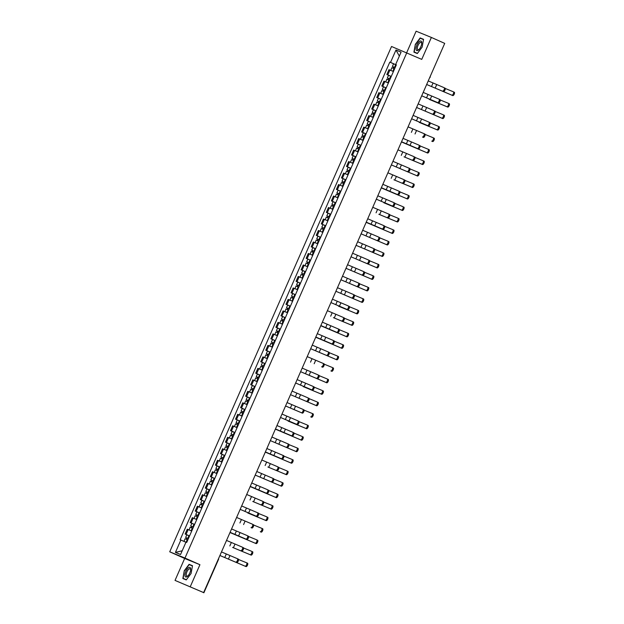 <?xml version="1.0" encoding="UTF-8"?>
<svg xmlns="http://www.w3.org/2000/svg" width="624" height="624" viewBox="0 0 624 624"><rect width="100%" height="100%" fill="white"/><g stroke="black" fill="none" stroke-linecap="round" stroke-linejoin="round"><path stroke-width="0.94" d="M175.032 580.406L203.635 592.582L444.717 43.376L431.379 37.44L421.746 59.381L391.537 46.488L169.72 551.811L184.665 558.464L175.032 580.406L203.034 592.34M431.379 37.44L416.122 31.2L406.684 52.689M190.297 586.646L199.93 564.704L184.977 558.051L406.801 52.728M203.635 592.582L203.011 592.402M444.678 43.462L430.037 76.822M391.654 70.793L388.978 69.67L386.849 74.529L391.271 76.417M389.399 75.66L386.849 74.529M386.615 82.274L383.939 81.151L381.802 86.018L386.233 87.906M384.353 87.149L381.802 86.018M381.568 93.764L378.893 92.641L376.763 97.5L381.186 99.388M379.314 98.639L376.763 97.5M376.529 105.253L373.854 104.13L371.717 108.989L376.147 110.877M374.267 110.128L371.717 108.989M371.483 116.743L368.807 115.619L366.678 120.479L371.101 122.366M369.229 121.618L366.678 120.479M368.191 128.996L363.769 127.109L361.631 131.968L366.062 133.856M364.182 133.099L361.631 131.968M361.397 139.714L358.722 138.59L356.593 143.458L361.015 145.345M359.143 144.589L356.593 143.458M356.351 151.203L353.683 150.08L351.546 154.939L355.969 156.827M354.097 156.078L351.546 154.939M351.312 162.692L348.637 161.569L346.507 166.429L350.93 168.316M349.058 167.567L346.507 166.429M346.265 174.182L343.598 173.059L341.461 177.918L345.883 179.806M344.011 179.057L341.461 177.918M341.227 185.671L338.551 184.548L336.414 189.407L340.844 191.295M338.972 190.538L336.414 189.407M336.18 197.153L333.505 196.03L331.375 200.889L335.798 202.784M333.926 202.028L331.375 200.889M331.141 208.642L328.466 207.519L326.329 212.378L330.759 214.266M328.887 213.517L326.329 212.378M326.095 220.132L323.419 219.008L321.29 223.868L325.712 225.755M323.84 225.007L321.29 223.868M322.803 232.385L318.38 230.498L316.243 235.357L320.674 237.245M318.802 236.496L316.243 235.357M316.009 243.11L313.334 241.987L311.204 246.847L315.627 248.734M313.755 247.978L311.204 246.847M312.718 255.356L308.295 253.469L306.158 258.328L310.588 260.224M308.716 259.467L306.158 258.328M305.924 266.081L303.248 264.958L301.119 269.818L305.542 271.705M303.67 270.956L301.119 269.818M300.885 277.571L298.21 276.448L296.072 281.307L300.503 283.195M298.631 282.446L296.072 281.307M295.838 289.06L293.163 287.937L291.034 292.796L295.456 294.684M293.584 293.935L291.034 292.796M290.8 300.55L288.124 299.426L285.987 304.286L290.417 306.173M288.545 305.417L285.987 304.286M285.753 312.031L283.078 310.908L280.948 315.767L285.371 317.663M283.499 316.906L280.948 315.767M280.714 323.521L278.039 322.397L275.902 327.257L280.332 329.144M278.46 328.396L275.902 327.257M277.423 335.774L272.992 333.887L270.863 338.746L275.285 340.634M273.413 339.885L270.863 338.746M270.629 346.499L267.953 345.376L265.816 350.236L270.247 352.123M268.375 351.374L265.816 350.236M265.582 357.989L262.907 356.866L260.777 361.725L265.2 363.613M263.328 362.856L260.777 361.725M262.291 370.235L257.868 368.347L255.731 373.207L260.161 375.102M258.289 374.345L255.731 373.207M255.497 380.96L252.821 379.837L250.692 384.696L255.115 386.584M253.243 385.835L250.692 384.696M250.458 392.449L247.783 391.326L245.645 396.185L250.076 398.073M248.204 397.324L245.645 396.185M245.411 403.939L242.736 402.815L240.607 407.675L245.029 409.562M243.157 408.814L240.607 407.675M242.12 416.192L237.697 414.305L235.56 419.164L239.99 421.052M238.111 420.295L235.56 419.164M235.326 426.91L232.651 425.786L230.521 430.646L234.944 432.533M233.072 431.785L230.521 430.646M230.287 438.399L227.612 437.276L225.475 442.135L229.905 444.023M228.025 443.274L225.475 442.135M225.241 449.888L222.565 448.765L220.436 453.625L224.858 455.512M222.986 454.763L220.436 453.625M220.202 461.378L217.526 460.255L215.389 465.114L219.82 467.002M217.94 466.253L215.389 465.114M215.155 472.859L212.48 471.744L210.35 476.603L214.773 478.491M212.901 477.734L210.35 476.603M210.116 484.349L207.441 483.226L205.304 488.085L209.734 489.973M207.854 489.224L205.304 488.085M205.07 495.838L202.394 494.715L200.265 499.574L204.688 501.462M202.816 500.713L200.265 499.574M200.031 507.328L197.356 506.204L195.218 511.064L199.649 512.951M197.769 512.203L195.218 511.064M196.739 519.581L192.309 517.694L190.18 522.553L194.602 524.441M192.73 523.684L190.18 522.553M189.946 530.299L187.27 529.183L185.133 534.043L189.563 535.93M187.684 535.174L185.133 534.043M395.741 64.545L396.318 64.927M395.694 64.646L390.53 62.408L395.959 50.037L401.084 52.135L395.655 64.506L396.357 64.834M182.192 550.774L175.43 552.404L180.562 554.502L185.991 542.131L186.709 542.428L396.373 64.795L395.655 64.506M175.43 552.404L180.866 540.033L184.969 541.819M390.53 62.408L389.813 62.111L180.149 539.744L180.866 540.033M169.72 551.811L184.977 558.051M417.316 53.539L422.136 47.128L423.556 39.32L420.155 37.931L415.334 44.343L413.915 52.143L417.316 53.539M184.665 558.464L199.93 564.704M186.256 579.914L191.077 573.503L192.496 565.703L189.095 564.307L184.275 570.718L182.855 578.526L186.256 579.914M394.438 64.178L389.813 62.111M395.959 50.037L399.352 56.074M423.54 39.421L422.877 39.312M417.464 53.336L414.203 52.003L415.334 44.343M422.971 39.187L420.155 37.931M192.473 565.796L191.818 565.687M186.404 579.719L183.136 578.386L184.275 570.718M191.911 565.562L189.095 564.307M445.029 88.085L445.021 88.078A1.849 0.757 114 0 1 445.029 88.085A1.849 0.757 114 0 1 444.974 90.067A1.849 0.757 114 0 1 443.531 91.463L442.666 91.081A1.849 0.757 -66 0 0 444.101 89.684A1.849 0.757 -66 0 0 444.155 87.695A1.849 0.757 -66 0 0 444.148 87.688L428.236 80.917M442.666 91.081L443.531 91.463M454.28 92.196L454.272 92.196A1.849 0.757 114 0 1 454.28 92.196A1.849 0.757 114 0 1 454.225 94.185A1.849 0.757 114 0 1 452.782 95.581L451.909 95.191A1.849 0.757 -66 0 0 453.352 93.795A1.849 0.757 -66 0 0 453.406 91.814A1.849 0.757 -66 0 0 453.398 91.806L445.279 88.483M395.125 67.649L392.41 66.464L393.572 63.812L396.287 64.982M395.125 67.634L392.41 66.464M393.346 68.344L393.892 67.103M451.909 95.191L426.668 84.49M394.579 68.89L391.856 67.72L390.772 70.411M393.416 71.542L390.694 70.372M426.66 84.505L452.782 95.581M392.956 68.18L393.487 66.963M439.124 99.185L439.975 99.567A1.849 0.757 114 0 1 439.99 99.567A1.849 0.757 114 0 1 439.936 101.556A1.849 0.757 114 0 1 438.493 102.952L437.619 102.562A1.849 0.757 -66 0 0 439.062 101.166A1.849 0.757 -66 0 0 439.117 99.185A1.849 0.757 -66 0 0 439.109 99.177L423.197 92.407M421.699 95.807L438.493 102.952M437.619 102.562L421.707 95.792M434.944 111.056L434.936 111.056A1.849 0.757 114 0 1 434.944 111.056A1.849 0.757 114 0 1 434.889 113.045A1.849 0.757 114 0 1 433.446 114.442L432.58 114.052A1.849 0.757 -66 0 0 434.015 112.655A1.849 0.757 -66 0 0 434.07 110.666A1.849 0.757 -66 0 0 434.062 110.666L418.15 103.896M432.58 114.052L433.446 114.442M419.702 41.246A5.226 2.145 -66 0 0 416.107 47.486A5.226 2.145 -66 0 0 418.041 50.341A5.226 2.145 -66 0 0 419.063 49.475A5.226 2.145 -66 0 0 421.73 43.469A5.226 2.145 -66 0 0 419.702 41.246M421.668 43.93A3.955 1.622 -66 0 0 421.091 42.448A3.955 1.622 -66 0 0 420.108 42.619A3.955 1.622 -66 0 0 417.628 46.387A3.955 1.622 -66 0 0 417.869 49.678A3.955 1.622 -66 0 0 418.852 49.514A3.955 1.622 -66 0 0 419.359 49.117M415.576 44.444L420.248 38.236L423.509 39.569M417.409 53.414L414.203 52.003M188.635 567.622A5.226 2.145 -66 0 0 185.039 573.862A5.226 2.145 -66 0 0 186.982 576.724A5.226 2.145 -66 0 0 187.996 575.851A5.226 2.145 -66 0 0 190.663 569.852A5.226 2.145 -66 0 0 188.635 567.622M190.609 570.313A3.955 1.622 -66 0 0 190.031 568.831A3.955 1.622 -66 0 0 189.049 568.994A3.955 1.622 -66 0 0 186.56 572.762A3.955 1.622 -66 0 0 186.81 576.061A3.955 1.622 -66 0 0 187.793 575.89A3.955 1.622 -66 0 0 188.3 575.5M184.517 570.827L189.181 564.611L192.449 565.945M186.35 579.79L183.136 578.386M449.233 103.685L449.225 103.685A1.849 0.757 114 0 1 449.233 103.685A1.849 0.757 114 0 1 449.179 105.674A1.849 0.757 114 0 1 447.743 107.071L446.87 106.681A1.849 0.757 -66 0 0 448.313 105.284A1.849 0.757 -66 0 0 448.367 103.295A1.849 0.757 -66 0 0 448.36 103.295L440.24 99.973M387.364 77.953L390.086 79.123L387.364 77.953L388.534 75.301L391.248 76.471M388.307 79.833L388.846 78.593M446.87 106.681L429.25 99.388L447.743 107.071M389.532 80.371L386.818 79.209L385.726 81.9M388.37 83.023L385.655 81.853M387.91 79.661L388.448 78.452M444.194 115.175L444.187 115.167A1.849 0.757 114 0 1 444.194 115.175A1.849 0.757 114 0 1 444.14 117.164A1.849 0.757 114 0 1 442.697 118.56L441.823 118.17A1.849 0.757 -66 0 0 443.266 116.774A1.849 0.757 -66 0 0 443.321 114.785A1.849 0.757 -66 0 0 443.313 114.785L435.193 111.462M385.039 90.62L382.325 89.443L383.487 86.791L386.201 87.961M385.039 90.613L382.325 89.443M383.261 91.322L383.807 90.082M441.823 118.17L416.582 107.468M384.493 91.861L381.771 90.691L380.687 93.382M383.323 94.513L380.609 93.343M416.575 107.476L442.697 118.56M382.871 91.151L383.401 89.942M429.905 122.546L429.889 122.538A1.849 0.757 114 0 1 429.905 122.546A1.849 0.757 114 0 1 429.842 124.535A1.849 0.757 114 0 1 428.407 125.931L427.534 125.541A1.849 0.757 -66 0 0 428.977 124.145A1.849 0.757 -66 0 0 429.031 122.156A1.849 0.757 -66 0 0 429.023 122.156L413.104 115.378M411.614 118.778L428.407 125.931M427.534 125.541L411.622 118.771M423.992 133.645L424.85 134.027A1.849 0.757 114 0 1 424.858 134.035A1.849 0.757 114 0 1 424.804 136.024A1.849 0.757 114 0 1 423.361 137.413L422.495 137.03A1.849 0.757 -66 0 0 423.93 135.634A1.849 0.757 -66 0 0 423.985 133.645A1.849 0.757 -66 0 0 423.977 133.637L408.065 126.867M422.495 137.03L423.361 137.413M419.819 145.517L419.804 145.517A1.849 0.757 114 0 1 419.819 145.517A1.849 0.757 114 0 1 419.757 147.506A1.849 0.757 114 0 1 418.322 148.902L417.448 148.52A1.849 0.757 -66 0 0 418.891 147.124A1.849 0.757 -66 0 0 418.946 145.135A1.849 0.757 -66 0 0 418.938 145.127L403.018 138.356M401.528 141.757L418.322 148.902M417.448 148.52L401.536 141.742M439.148 126.664L439.14 126.656A1.849 0.757 114 0 1 439.148 126.664A1.849 0.757 114 0 1 439.093 128.653A1.849 0.757 114 0 1 437.658 130.049L436.784 129.659A1.849 0.757 -66 0 0 438.227 128.263A1.849 0.757 -66 0 0 438.282 126.274A1.849 0.757 -66 0 0 438.274 126.274L430.154 122.951M379.993 102.11L377.278 100.932L378.448 98.28L381.163 99.45M380 102.102L377.278 100.932M378.222 102.812L378.76 101.572M436.784 129.659L419.164 122.359L437.658 130.049M379.447 103.35L376.732 102.18L375.64 104.871M378.284 106.002L375.57 104.832M377.824 102.64L378.362 101.423M434.109 138.154L434.101 138.146A1.849 0.757 114 0 1 434.109 138.154A1.849 0.757 114 0 1 434.054 140.135A1.849 0.757 114 0 1 432.611 141.531L431.738 141.149A1.849 0.757 -66 0 0 433.181 139.753A1.849 0.757 -66 0 0 433.235 137.764A1.849 0.757 -66 0 0 433.228 137.756L425.108 134.441M374.946 113.599L372.239 112.421L373.402 109.769L376.116 110.939M374.954 113.584L372.239 112.421M373.175 114.301L373.721 113.061M431.738 141.149L432.611 141.531M374.408 114.839L371.686 113.669L370.594 116.36M373.238 117.491L370.523 116.321M372.785 114.13L373.316 112.913M428.204 149.253L429.055 149.635A1.849 0.757 114 0 1 429.062 149.635A1.849 0.757 114 0 1 429.008 151.624A1.849 0.757 114 0 1 427.573 153.02L426.699 152.63A1.849 0.757 -66 0 0 428.142 151.234A1.849 0.757 -66 0 0 428.197 149.253A1.849 0.757 -66 0 0 428.189 149.245L420.069 145.922M367.193 123.903L369.915 125.073L367.193 123.903L368.355 121.251L371.077 122.421M368.137 125.783L368.675 124.543M426.699 152.63L401.45 141.929M366.444 128.232L365.555 127.85M369.361 126.329L366.647 125.159L365.485 127.811M401.45 141.944L427.573 153.02M367.739 125.619L368.277 124.402M414.773 157.006L414.765 157.006A1.849 0.757 114 0 1 414.773 157.006A1.849 0.757 114 0 1 414.718 158.995A1.849 0.757 114 0 1 413.275 160.391L412.409 160.001A1.849 0.757 -66 0 0 413.845 158.605A1.849 0.757 -66 0 0 413.899 156.624A1.849 0.757 -66 0 0 413.891 156.616L397.979 149.846M412.409 160.001L413.275 160.391M423.158 160.742L424.016 161.125A1.849 0.757 114 0 1 424.024 161.125A1.849 0.757 114 0 1 423.969 163.114A1.849 0.757 114 0 1 422.526 164.51L421.652 164.12A1.849 0.757 -66 0 0 423.095 162.724A1.849 0.757 -66 0 0 423.15 160.735A1.849 0.757 -66 0 0 423.142 160.735L415.022 157.412M364.861 136.57L362.154 135.392L363.316 132.74L366.031 133.91M364.868 136.562L362.154 135.392M363.09 137.272L363.636 136.032M421.652 164.12L404.04 156.827L422.526 164.51M364.322 137.81L361.6 136.648L360.508 139.331M363.152 140.462L360.438 139.292M362.7 137.101L363.23 135.892M408.868 168.113L409.718 168.496A1.849 0.757 114 0 1 409.726 168.496A1.849 0.757 114 0 1 409.672 170.485A1.849 0.757 114 0 1 408.236 171.881L407.363 171.491A1.849 0.757 -66 0 0 408.806 170.095A1.849 0.757 -66 0 0 408.86 168.106A1.849 0.757 -66 0 0 408.853 168.106L392.933 161.335M407.363 171.491L408.236 171.881M418.977 172.614L418.969 172.606A1.849 0.757 114 0 1 418.977 172.614A1.849 0.757 114 0 1 418.922 174.603A1.849 0.757 114 0 1 417.487 175.999L416.614 175.609A1.849 0.757 -66 0 0 418.057 174.213A1.849 0.757 -66 0 0 418.111 172.224A1.849 0.757 -66 0 0 418.096 172.224L409.984 168.901M357.107 146.882L359.83 148.052L357.107 146.882L358.27 144.23L360.992 145.4M358.051 148.762L358.589 147.521M416.614 175.609L391.365 164.908M359.276 149.3L356.561 148.13L355.469 150.821M358.114 151.952L355.399 150.782M391.365 164.915L417.487 175.999M357.653 148.59L358.184 147.381M404.687 179.985L404.68 179.977A1.849 0.757 114 0 1 404.687 179.985A1.849 0.757 114 0 1 404.633 181.974A1.849 0.757 114 0 1 403.19 183.37L402.324 182.98A1.849 0.757 -66 0 0 403.759 181.584A1.849 0.757 -66 0 0 403.814 179.595A1.849 0.757 -66 0 0 403.806 179.595L387.894 172.817M402.324 182.98L403.19 183.37M413.072 183.721L413.93 184.096A1.849 0.757 114 0 1 413.938 184.103A1.849 0.757 114 0 1 413.884 186.092A1.849 0.757 114 0 1 412.441 187.489L411.567 187.099A1.849 0.757 -66 0 0 413.01 185.702A1.849 0.757 -66 0 0 413.065 183.713A1.849 0.757 -66 0 0 413.057 183.713L404.937 180.391M352.069 158.371L354.783 159.541L352.069 158.371L353.231 155.719L355.945 156.889M353.005 160.251L353.551 159.011M411.567 187.099L393.947 179.798L412.441 187.489M354.237 160.789L351.515 159.619L350.423 162.31M353.067 163.441L350.353 162.271M352.615 160.079L353.145 158.863M399.641 191.474L399.633 191.467A1.849 0.757 114 0 1 399.641 191.474A1.849 0.757 114 0 1 399.586 193.463A1.849 0.757 114 0 1 398.151 194.852L397.277 194.47A1.849 0.757 -66 0 0 398.72 193.073A1.849 0.757 -66 0 0 398.775 191.084A1.849 0.757 -66 0 0 398.767 191.077L382.847 184.306M381.358 187.707L398.151 194.852M397.277 194.47L381.365 187.699M408.892 195.593L408.884 195.585A1.849 0.757 114 0 1 408.892 195.593A1.849 0.757 114 0 1 408.837 197.574A1.849 0.757 114 0 1 407.402 198.97L406.528 198.588A1.849 0.757 -66 0 0 407.971 197.192A1.849 0.757 -66 0 0 408.026 195.203A1.849 0.757 -66 0 0 408.01 195.195L399.898 191.88M349.736 171.038L347.022 169.861L348.184 167.209L350.906 168.379M349.744 171.023L347.022 169.861M347.966 171.74L348.504 170.5M406.528 198.588L381.28 187.879M349.19 172.279L346.476 171.109L345.384 173.8M348.028 174.931L345.314 173.761M381.28 187.894L407.402 198.97M347.568 171.569L348.098 170.352M394.602 202.956L394.594 202.956A1.849 0.757 114 0 1 394.602 202.956A1.849 0.757 114 0 1 394.547 204.945A1.849 0.757 114 0 1 393.104 206.341L392.231 205.959A1.849 0.757 -66 0 0 393.674 204.563A1.849 0.757 -66 0 0 393.728 202.574A1.849 0.757 -66 0 0 393.721 202.566L377.809 195.796M376.319 199.196L393.104 206.341M392.231 205.959L376.319 199.181M403.853 207.074L403.845 207.074A1.849 0.757 114 0 1 403.853 207.074A1.849 0.757 114 0 1 403.798 209.063A1.849 0.757 114 0 1 402.355 210.46L401.482 210.07A1.849 0.757 -66 0 0 402.925 208.673A1.849 0.757 -66 0 0 402.979 206.692A1.849 0.757 -66 0 0 402.971 206.684L394.852 203.362M341.983 181.342L344.698 182.512L341.983 181.342L343.145 178.69L345.86 179.86M342.919 183.222L343.465 181.982M401.482 210.07L383.861 202.777L402.355 210.46M344.152 183.768L341.429 182.598L340.337 185.289M342.982 186.42L340.267 185.25M342.529 183.05L343.06 181.841M388.697 214.063L389.548 214.445A1.849 0.757 114 0 1 389.555 214.445A1.849 0.757 114 0 1 389.501 216.434A1.849 0.757 114 0 1 388.066 217.831L387.192 217.441A1.849 0.757 -66 0 0 388.635 216.044A1.849 0.757 -66 0 0 388.69 214.063A1.849 0.757 -66 0 0 388.682 214.055L372.762 207.285M387.192 217.441L388.066 217.831M398.806 218.564L398.798 218.564A1.849 0.757 114 0 1 398.806 218.564A1.849 0.757 114 0 1 398.752 220.553A1.849 0.757 114 0 1 397.316 221.949L396.443 221.559A1.849 0.757 -66 0 0 397.886 220.163A1.849 0.757 -66 0 0 397.94 218.174A1.849 0.757 -66 0 0 397.925 218.174L389.813 214.851M339.651 194.009L336.937 192.832L338.099 190.18L340.821 191.35M339.659 194.002L336.937 192.832M337.88 194.711L338.419 193.471M396.443 221.559L378.823 214.266L397.316 221.949M339.105 195.25L336.391 194.087L335.299 196.771M337.943 197.902L335.228 196.732M337.483 194.54L338.013 193.331M384.517 225.935L384.509 225.935A1.849 0.757 114 0 1 384.517 225.935A1.849 0.757 114 0 1 384.462 227.924A1.849 0.757 114 0 1 383.019 229.32L382.145 228.93A1.849 0.757 -66 0 0 383.588 227.534A1.849 0.757 -66 0 0 383.643 225.545A1.849 0.757 -66 0 0 383.635 225.545L367.723 218.774M366.233 222.167L383.019 229.32M382.145 228.93L366.233 222.16M393.767 230.053L393.76 230.045A1.849 0.757 114 0 1 393.767 230.053A1.849 0.757 114 0 1 393.713 232.042A1.849 0.757 114 0 1 392.27 233.438L391.396 233.048A1.849 0.757 -66 0 0 392.839 231.652A1.849 0.757 -66 0 0 392.894 229.663A1.849 0.757 -66 0 0 392.886 229.663L384.766 226.34M331.898 204.321L334.612 205.491L331.898 204.321L333.06 201.669L335.774 202.839M332.834 206.201L333.38 204.961M391.396 233.048L366.155 222.347M334.066 206.739L331.344 205.569L330.252 208.26M332.896 209.391L330.182 208.221M366.148 222.355L392.27 233.438M332.444 206.029L332.974 204.82M379.47 237.424L379.462 237.416A1.849 0.757 114 0 1 379.47 237.424A1.849 0.757 114 0 1 379.415 239.413A1.849 0.757 114 0 1 377.98 240.809L377.107 240.419A1.849 0.757 -66 0 0 378.55 239.023A1.849 0.757 -66 0 0 378.604 237.034A1.849 0.757 -66 0 0 378.596 237.034L362.677 230.256M377.107 240.419L377.98 240.809M388.721 241.543L388.713 241.535A1.849 0.757 114 0 1 388.721 241.543A1.849 0.757 114 0 1 388.666 243.532A1.849 0.757 114 0 1 387.223 244.928L386.357 244.538A1.849 0.757 -66 0 0 387.793 243.142A1.849 0.757 -66 0 0 387.855 241.153A1.849 0.757 -66 0 0 387.839 241.153L379.72 237.83M329.566 216.988L326.851 215.81L328.013 213.158L330.736 214.328M329.573 216.98L326.851 215.81M327.795 217.69L328.333 216.45M386.357 244.538L361.109 233.828L387.223 244.928M329.02 218.228L326.305 217.058L325.213 219.749M327.857 220.88L325.143 219.71M327.397 217.519L327.928 216.302M373.565 248.524L374.423 248.906A1.849 0.757 114 0 1 374.431 248.914A1.849 0.757 114 0 1 374.377 250.895A1.849 0.757 114 0 1 372.934 252.291L372.06 251.909A1.849 0.757 -66 0 0 373.503 250.513A1.849 0.757 -66 0 0 373.558 248.524A1.849 0.757 -66 0 0 373.55 248.516L357.638 241.745M372.06 251.909L372.934 252.291M383.682 253.032L383.674 253.024A1.849 0.757 114 0 1 383.682 253.032A1.849 0.757 114 0 1 383.627 255.013A1.849 0.757 114 0 1 382.184 256.409L381.311 256.027A1.849 0.757 -66 0 0 382.754 254.631A1.849 0.757 -66 0 0 382.808 252.642A1.849 0.757 -66 0 0 382.801 252.634L374.681 249.319M321.812 227.292L324.527 228.462L321.812 227.292L322.975 224.648L325.689 225.81M322.748 229.18L323.294 227.939M381.311 256.027L356.07 245.318M321.056 231.621L320.167 231.239M323.981 229.718L321.259 228.548L320.096 231.2M356.062 245.333L382.184 256.409M322.358 229.008L322.889 227.791M369.385 260.395L369.377 260.395A1.849 0.757 114 0 1 369.385 260.395A1.849 0.757 114 0 1 369.33 262.384A1.849 0.757 114 0 1 367.895 263.78L367.021 263.398A1.849 0.757 -66 0 0 368.464 262.002A1.849 0.757 -66 0 0 368.519 260.013A1.849 0.757 -66 0 0 368.511 260.005L352.591 253.235M367.021 263.398L367.895 263.78M377.777 264.131L378.628 264.514A1.849 0.757 114 0 1 378.635 264.514A1.849 0.757 114 0 1 378.581 266.503A1.849 0.757 114 0 1 377.138 267.899L376.272 267.509A1.849 0.757 -66 0 0 377.707 266.113A1.849 0.757 -66 0 0 377.77 264.131A1.849 0.757 -66 0 0 377.754 264.124L369.634 260.801M316.766 238.781L319.48 239.951L316.766 238.781L317.928 236.129L320.65 237.299M317.702 240.661L318.248 239.421M376.272 267.509L351.023 256.807L377.138 267.899M318.934 241.207L316.22 240.037L315.128 242.728M317.772 243.859L315.058 242.689M317.312 240.49L317.842 239.281M364.346 271.885L364.338 271.885A1.849 0.757 114 0 1 364.346 271.885A1.849 0.757 114 0 1 364.291 273.874A1.849 0.757 114 0 1 362.848 275.27L361.975 274.88A1.849 0.757 -66 0 0 363.418 273.484A1.849 0.757 -66 0 0 363.472 271.502A1.849 0.757 -66 0 0 363.464 271.495L347.552 264.724M361.975 274.88L362.848 275.27M373.597 276.003L373.589 276.003A1.849 0.757 114 0 1 373.597 276.003A1.849 0.757 114 0 1 373.542 277.992A1.849 0.757 114 0 1 372.099 279.388L371.225 278.998A1.849 0.757 -66 0 0 372.668 277.602A1.849 0.757 -66 0 0 372.723 275.613A1.849 0.757 -66 0 0 372.715 275.613L364.595 272.29M314.434 251.449L311.727 250.271L312.889 247.619L315.604 248.789M314.441 251.441L311.727 250.271M312.663 252.151L313.209 250.91M371.225 278.998L345.985 268.297M310.97 254.592L312.725 255.356M313.895 252.689L311.173 251.527L310.081 254.21M312.725 255.341L310.011 254.171M345.977 268.304L372.099 279.388M312.273 251.979L312.803 250.77M359.299 283.374L359.291 283.374A1.849 0.757 114 0 1 359.299 283.374A1.849 0.757 114 0 1 359.245 285.363A1.849 0.757 114 0 1 357.809 286.759L356.936 286.369A1.849 0.757 -66 0 0 358.379 284.973A1.849 0.757 -66 0 0 358.433 282.984A1.849 0.757 -66 0 0 358.426 282.984L342.506 276.214M356.936 286.369L357.809 286.759M368.55 287.492L368.542 287.485A1.849 0.757 114 0 1 368.55 287.492A1.849 0.757 114 0 1 368.495 289.481A1.849 0.757 114 0 1 367.052 290.878L366.187 290.488A1.849 0.757 -66 0 0 367.622 289.091A1.849 0.757 -66 0 0 367.676 287.102A1.849 0.757 -66 0 0 367.669 287.102L359.549 283.78M306.68 261.76L309.395 262.93L306.68 261.76L307.843 259.108L310.565 260.278M307.616 263.64L308.162 262.4M366.187 290.488L340.938 279.786L367.052 290.878M308.849 264.178L306.134 263.008L305.042 265.699M307.687 266.83L304.964 265.66M307.226 263.468L307.757 262.259M354.26 294.863L354.253 294.856A1.849 0.757 114 0 1 354.26 294.863A1.849 0.757 114 0 1 354.206 296.852A1.849 0.757 114 0 1 352.763 298.249L351.889 297.859A1.849 0.757 -66 0 0 353.332 296.462A1.849 0.757 -66 0 0 353.387 294.473A1.849 0.757 -66 0 0 353.379 294.473L337.467 287.695M351.889 297.859L352.763 298.249M362.645 298.592L363.503 298.974A1.849 0.757 114 0 1 363.511 298.982A1.849 0.757 114 0 1 363.457 300.971A1.849 0.757 114 0 1 362.014 302.359L361.14 301.977A1.849 0.757 -66 0 0 362.583 300.581A1.849 0.757 -66 0 0 362.638 298.592A1.849 0.757 -66 0 0 362.63 298.584L354.51 295.269M304.348 274.427L301.642 273.25L302.804 270.598L305.518 271.768M304.356 274.42L301.642 273.25M302.578 275.129L303.124 273.889M361.14 301.977L335.899 291.268M303.802 275.668L301.088 274.498L299.996 277.189M302.64 278.32L299.926 277.15M335.891 291.283L362.014 302.359M302.188 274.958L302.718 273.741M349.214 306.353L349.206 306.345A1.849 0.757 114 0 1 349.214 306.353A1.849 0.757 114 0 1 349.159 308.334A1.849 0.757 114 0 1 347.724 309.73L346.85 309.348A1.849 0.757 -66 0 0 348.293 307.952A1.849 0.757 -66 0 0 348.348 305.963A1.849 0.757 -66 0 0 348.34 305.955L332.42 299.185M330.931 302.585L347.724 309.73M346.85 309.348L330.938 302.578M358.465 310.463L358.457 310.463A1.849 0.757 114 0 1 358.465 310.463A1.849 0.757 114 0 1 358.41 312.452A1.849 0.757 114 0 1 356.967 313.849L356.101 313.466A1.849 0.757 -66 0 0 357.536 312.07A1.849 0.757 -66 0 0 357.591 310.081A1.849 0.757 -66 0 0 357.583 310.073L349.463 306.758M296.595 284.731L299.309 285.901L296.595 284.731L297.757 282.087L300.479 283.249M297.531 286.619L298.077 285.379M356.101 313.466L338.481 306.166L356.967 313.849M298.763 287.157L296.049 285.987L294.957 288.678M297.601 289.809L294.879 288.639M297.141 286.447L297.671 285.23M344.175 317.834L344.167 317.834A1.849 0.757 114 0 1 344.175 317.834A1.849 0.757 114 0 1 344.12 319.823A1.849 0.757 114 0 1 342.677 321.22L341.804 320.837A1.849 0.757 -66 0 0 343.247 319.441A1.849 0.757 -66 0 0 343.301 317.452A1.849 0.757 -66 0 0 343.294 317.444L327.382 310.674M341.804 320.837L342.677 321.22M353.426 321.953L353.418 321.953A1.849 0.757 114 0 1 353.426 321.953A1.849 0.757 114 0 1 353.371 323.942A1.849 0.757 114 0 1 351.928 325.338L351.055 324.948A1.849 0.757 -66 0 0 352.498 323.552A1.849 0.757 -66 0 0 352.552 321.571A1.849 0.757 -66 0 0 352.544 321.563L344.425 318.24M294.263 297.406L291.556 296.221L292.718 293.569L295.433 294.739M294.271 297.391L291.556 296.221M292.492 298.1L293.038 296.86M351.055 324.948L333.434 317.655L351.928 325.338M293.717 298.646L291.002 297.476L289.91 300.167M292.555 301.298L289.84 300.128M292.102 297.929L292.633 296.72M338.27 328.942L339.121 329.324A1.849 0.757 114 0 1 339.128 329.324A1.849 0.757 114 0 1 339.074 331.313A1.849 0.757 114 0 1 337.639 332.709L336.765 332.319A1.849 0.757 -66 0 0 338.208 330.923A1.849 0.757 -66 0 0 338.263 328.942A1.849 0.757 -66 0 0 338.247 328.934L322.335 322.163M320.845 325.564L337.639 332.709M336.765 332.319L320.853 325.549M347.521 333.06L348.371 333.442A1.849 0.757 114 0 1 348.379 333.442A1.849 0.757 114 0 1 348.325 335.431A1.849 0.757 114 0 1 346.882 336.827L346.016 336.437A1.849 0.757 -66 0 0 347.451 335.041A1.849 0.757 -66 0 0 347.506 333.052A1.849 0.757 -66 0 0 347.498 333.052L339.378 329.729M286.51 307.71L289.224 308.88L286.51 307.71L287.672 305.058L290.394 306.228M287.446 309.59L287.992 308.35M346.016 336.437L320.767 325.736L346.882 336.827M288.678 310.128L285.964 308.966L284.872 311.649M287.516 312.78L284.794 311.61M287.056 309.418L287.586 308.209M334.09 340.813L334.082 340.813A1.849 0.757 114 0 1 334.09 340.813A1.849 0.757 114 0 1 334.035 342.802A1.849 0.757 114 0 1 332.592 344.198L331.718 343.808A1.849 0.757 -66 0 0 333.161 342.412A1.849 0.757 -66 0 0 333.216 340.423A1.849 0.757 -66 0 0 333.208 340.423L317.296 333.653M315.799 337.046L332.592 344.198M331.718 343.808L315.806 337.038M342.475 344.549L343.333 344.924A1.849 0.757 114 0 1 343.34 344.932A1.849 0.757 114 0 1 343.286 346.921A1.849 0.757 114 0 1 341.843 348.317L340.969 347.927A1.849 0.757 -66 0 0 342.412 346.531A1.849 0.757 -66 0 0 342.467 344.542A1.849 0.757 -66 0 0 342.459 344.542L334.339 341.219M281.471 319.199L284.185 320.369L281.471 319.199L282.633 316.547L285.347 317.717M282.407 321.079L282.953 319.839M340.969 347.927L315.728 337.225M283.631 321.617L280.917 320.447L279.825 323.138M282.469 324.269L279.755 323.099M315.721 337.233L341.843 348.317M282.017 320.908L282.547 319.691M328.185 351.92L329.035 352.295A1.849 0.757 114 0 1 329.043 352.303A1.849 0.757 114 0 1 328.988 354.292A1.849 0.757 114 0 1 327.553 355.688L326.68 355.298A1.849 0.757 -66 0 0 328.123 353.902A1.849 0.757 -66 0 0 328.177 351.913A1.849 0.757 -66 0 0 328.162 351.913L312.25 345.134M326.68 355.298L327.553 355.688M338.294 356.421L338.286 356.413A1.849 0.757 114 0 1 338.294 356.421A1.849 0.757 114 0 1 338.239 358.41A1.849 0.757 114 0 1 336.796 359.798L335.93 359.416A1.849 0.757 -66 0 0 337.366 358.02A1.849 0.757 -66 0 0 337.42 356.031A1.849 0.757 -66 0 0 337.412 356.023L329.293 352.708M276.424 330.689L279.139 331.859L276.424 330.689L277.586 328.037L280.309 329.207M277.36 332.569L277.906 331.328M335.93 359.416L310.682 348.707M275.668 335.01L277.423 335.767M278.593 333.107L275.878 331.937L274.786 334.628M277.43 335.759L274.708 334.589M310.682 348.722L336.796 359.798M276.97 332.397L277.501 331.18M323.138 363.402L323.996 363.784A1.849 0.757 114 0 1 324.004 363.792A1.849 0.757 114 0 1 323.95 365.773A1.849 0.757 114 0 1 322.507 367.169L321.633 366.787A1.849 0.757 -66 0 0 323.076 365.391A1.849 0.757 -66 0 0 323.131 363.402A1.849 0.757 -66 0 0 323.123 363.394L307.211 356.624M321.633 366.787L322.507 367.169M333.255 367.903L333.239 367.903A1.849 0.757 114 0 1 333.255 367.903A1.849 0.757 114 0 1 333.2 369.892A1.849 0.757 114 0 1 331.757 371.288L330.884 370.906A1.849 0.757 -66 0 0 332.327 369.509A1.849 0.757 -66 0 0 332.381 367.52A1.849 0.757 -66 0 0 332.374 367.513L324.254 364.198M271.385 342.17L274.1 343.34L271.385 342.17L272.548 339.526L275.262 340.688M272.321 344.058L272.867 342.818M330.884 370.906L331.757 371.288M273.546 344.596L270.832 343.426L269.74 346.117M272.384 347.248L269.669 346.078M271.924 343.886L272.462 342.67M318.958 375.274L318.95 375.274A1.849 0.757 114 0 1 318.958 375.274A1.849 0.757 114 0 1 318.903 377.263A1.849 0.757 114 0 1 317.46 378.659L316.594 378.277A1.849 0.757 -66 0 0 318.029 376.88A1.849 0.757 -66 0 0 318.092 374.891A1.849 0.757 -66 0 0 318.076 374.884L302.164 368.113M316.594 378.277L317.46 378.659M328.208 379.392L328.201 379.392A1.849 0.757 114 0 1 328.208 379.392A1.849 0.757 114 0 1 328.154 381.381A1.849 0.757 114 0 1 326.711 382.777L325.845 382.387A1.849 0.757 -66 0 0 327.28 380.991A1.849 0.757 -66 0 0 327.335 379.01A1.849 0.757 -66 0 0 327.327 379.002L319.207 375.679M269.053 354.845L266.339 353.66L267.501 351.008L270.223 352.178M269.053 354.83L266.339 353.66M267.275 355.54L267.821 354.299M325.845 382.387L300.596 371.686M268.507 356.086L265.793 354.916L264.701 357.607M267.345 358.738L264.623 357.568M300.589 371.701L326.711 382.777M266.885 355.368L267.415 354.159M313.919 386.763L313.911 386.763A1.849 0.757 114 0 1 313.919 386.763A1.849 0.757 114 0 1 313.864 388.752A1.849 0.757 114 0 1 312.421 390.148L311.548 389.758A1.849 0.757 -66 0 0 312.991 388.362A1.849 0.757 -66 0 0 313.045 386.381A1.849 0.757 -66 0 0 313.037 386.373L297.125 379.603M295.628 383.003L312.421 390.148M311.548 389.758L295.636 382.988M323.17 390.881L323.154 390.881A1.849 0.757 114 0 1 323.17 390.881A1.849 0.757 114 0 1 323.115 392.87A1.849 0.757 114 0 1 321.672 394.267L320.798 393.877A1.849 0.757 -66 0 0 322.241 392.48A1.849 0.757 -66 0 0 322.296 390.491A1.849 0.757 -66 0 0 322.288 390.491L314.168 387.169M264.007 366.327L261.3 365.149L262.462 362.497L265.177 363.667M264.014 366.319L261.3 365.149M262.236 367.029L262.782 365.789M320.798 393.877L303.178 386.584L321.672 394.267M260.543 369.47L259.654 369.088M263.461 367.567L260.746 366.405L259.584 369.049M261.838 366.857L262.376 365.648M308.872 398.252L308.864 398.252A1.849 0.757 114 0 1 308.872 398.252A1.849 0.757 114 0 1 308.818 400.241A1.849 0.757 114 0 1 307.375 401.638L306.509 401.248A1.849 0.757 -66 0 0 307.944 399.851A1.849 0.757 -66 0 0 308.006 397.862A1.849 0.757 -66 0 0 307.991 397.862L292.079 391.092M306.509 401.248L307.375 401.638M318.123 402.371L318.115 402.363A1.849 0.757 114 0 1 318.123 402.371A1.849 0.757 114 0 1 318.068 404.36A1.849 0.757 114 0 1 316.625 405.756L315.76 405.366A1.849 0.757 -66 0 0 317.195 403.97A1.849 0.757 -66 0 0 317.249 401.981A1.849 0.757 -66 0 0 317.242 401.981L309.122 398.658M258.968 377.816L256.253 376.639L257.416 373.987L260.138 375.157M258.968 377.809L256.253 376.639M257.189 378.518L257.735 377.278M315.76 405.366L290.511 394.664L316.625 405.756M258.422 379.057L255.707 377.887L254.615 380.578M257.26 381.709L254.537 380.539M256.799 378.347L257.33 377.13M303.833 409.742L303.826 409.734A1.849 0.757 114 0 1 303.833 409.742A1.849 0.757 114 0 1 303.779 411.731A1.849 0.757 114 0 1 302.336 413.127L301.462 412.737A1.849 0.757 -66 0 0 302.905 411.341A1.849 0.757 -66 0 0 302.96 409.352A1.849 0.757 -66 0 0 302.952 409.352L287.04 402.574M285.542 405.974L302.336 413.127M301.462 412.737L285.55 405.967M312.218 413.47L313.069 413.852A1.849 0.757 114 0 1 313.084 413.86A1.849 0.757 114 0 1 313.022 415.841A1.849 0.757 114 0 1 311.587 417.238L310.713 416.855A1.849 0.757 -66 0 0 312.156 415.459A1.849 0.757 -66 0 0 312.211 413.47A1.849 0.757 -66 0 0 312.203 413.462L304.083 410.147M251.207 388.128L253.929 389.298L251.207 388.128L252.377 385.476L255.091 386.646M252.151 390.008L252.697 388.768M310.713 416.855L311.587 417.238M253.375 390.546L250.661 389.376L249.569 392.067M252.213 393.198L249.499 392.028M251.753 389.836L252.291 388.619M298.787 421.231L298.779 421.223A1.849 0.757 114 0 1 298.787 421.231A1.849 0.757 114 0 1 298.732 423.212A1.849 0.757 114 0 1 297.289 424.609L296.423 424.226A1.849 0.757 -66 0 0 297.859 422.83A1.849 0.757 -66 0 0 297.913 420.841A1.849 0.757 -66 0 0 297.905 420.833L281.993 414.063M280.504 417.464L297.289 424.609M296.423 424.226L280.511 417.456M308.038 425.342L308.03 425.342A1.849 0.757 114 0 1 308.038 425.342A1.849 0.757 114 0 1 307.983 427.331A1.849 0.757 114 0 1 306.54 428.727L305.674 428.345A1.849 0.757 -66 0 0 307.109 426.949A1.849 0.757 -66 0 0 307.164 424.96A1.849 0.757 -66 0 0 307.156 424.952L299.036 421.637M248.882 400.795L246.168 399.61L247.33 396.965L250.045 398.128M248.882 400.78L246.168 399.61M247.104 401.497L247.65 400.257M305.674 428.345L288.054 421.044L306.54 428.727M248.336 402.035L245.622 400.865L244.53 403.556M247.174 404.687L244.452 403.517M246.714 401.326L247.244 400.109M293.748 432.713L293.74 432.713A1.849 0.757 114 0 1 293.748 432.713A1.849 0.757 114 0 1 293.693 434.702A1.849 0.757 114 0 1 292.25 436.098L291.377 435.716A1.849 0.757 -66 0 0 292.82 434.32A1.849 0.757 -66 0 0 292.874 432.331A1.849 0.757 -66 0 0 292.867 432.323L276.955 425.552M275.457 428.953L292.25 436.098M291.377 435.716L275.465 428.938M302.999 436.831L302.983 436.831A1.849 0.757 114 0 1 302.999 436.831A1.849 0.757 114 0 1 302.936 438.82A1.849 0.757 114 0 1 301.501 440.216L300.628 439.826A1.849 0.757 -66 0 0 302.071 438.43A1.849 0.757 -66 0 0 302.125 436.449A1.849 0.757 -66 0 0 302.117 436.441L293.998 433.118M241.121 411.099L243.844 412.269L241.121 411.099L242.291 408.447L245.006 409.617M242.065 412.979L242.611 411.739M300.628 439.826L275.387 429.125M240.373 415.42L239.483 415.046M243.29 413.525L240.575 412.355L239.413 415.007M275.379 429.14L301.501 440.216M241.667 412.807L242.206 411.598M287.843 443.82L288.694 444.202A1.849 0.757 114 0 1 288.701 444.202A1.849 0.757 114 0 1 288.647 446.191A1.849 0.757 114 0 1 287.204 447.587L286.338 447.197A1.849 0.757 -66 0 0 287.773 445.801A1.849 0.757 -66 0 0 287.828 443.812A1.849 0.757 -66 0 0 287.82 443.812L271.908 437.042M286.338 447.197L287.204 447.587M297.086 447.938L297.944 448.321A1.849 0.757 114 0 1 297.952 448.321A1.849 0.757 114 0 1 297.898 450.31A1.849 0.757 114 0 1 296.455 451.706L295.589 451.316A1.849 0.757 -66 0 0 297.024 449.92A1.849 0.757 -66 0 0 297.079 447.931A1.849 0.757 -66 0 0 297.071 447.931L288.951 444.608M236.083 422.588L238.797 423.758L236.083 422.588L237.245 419.936L239.959 421.106M237.019 424.468L237.565 423.228M295.589 451.316L270.34 440.614L296.455 451.706M238.251 425.006L235.537 423.844L234.445 426.527M237.089 427.658L234.367 426.488M236.629 424.297L237.159 423.088M282.797 455.309L283.655 455.692A1.849 0.757 114 0 1 283.663 455.692A1.849 0.757 114 0 1 283.608 457.681A1.849 0.757 114 0 1 282.165 459.077L281.291 458.687A1.849 0.757 -66 0 0 282.734 457.291A1.849 0.757 -66 0 0 282.789 455.302A1.849 0.757 -66 0 0 282.781 455.302L266.869 448.531M265.372 451.924L282.165 459.077M281.291 458.687L265.379 451.916M292.913 459.81L292.898 459.802A1.849 0.757 114 0 1 292.913 459.81A1.849 0.757 114 0 1 292.851 461.799A1.849 0.757 114 0 1 291.416 463.195L290.542 462.805A1.849 0.757 -66 0 0 291.985 461.409A1.849 0.757 -66 0 0 292.04 459.42A1.849 0.757 -66 0 0 292.032 459.42L283.912 456.097M231.036 434.078L233.758 435.248L231.036 434.078L232.206 431.426L234.92 432.596M231.98 435.958L232.526 434.717M290.542 462.805L265.301 452.104M233.204 436.496L230.49 435.326L229.398 438.017M232.042 439.148L229.328 437.978M265.294 452.111L291.416 463.195M231.582 435.786L232.12 434.569M278.616 467.181L278.608 467.173A1.849 0.757 114 0 1 278.616 467.181A1.849 0.757 114 0 1 278.561 469.17A1.849 0.757 114 0 1 277.118 470.566L276.253 470.176A1.849 0.757 -66 0 0 277.688 468.78A1.849 0.757 -66 0 0 277.742 466.791A1.849 0.757 -66 0 0 277.735 466.791L261.823 460.013M276.253 470.176L277.118 470.566M287.867 471.299L287.859 471.292A1.849 0.757 114 0 1 287.867 471.299A1.849 0.757 114 0 1 287.812 473.281A1.849 0.757 114 0 1 286.369 474.677L285.503 474.295A1.849 0.757 -66 0 0 286.939 472.898A1.849 0.757 -66 0 0 286.993 470.909A1.849 0.757 -66 0 0 286.985 470.902L278.866 467.587M225.997 445.567L228.712 446.737L225.997 445.567L227.159 442.915L229.874 444.085M226.933 447.447L227.479 446.207M285.503 474.295L267.883 466.994L286.369 474.677M228.166 447.985L225.443 446.815L224.359 449.506M227.003 450.637L224.281 449.467M226.543 447.275L227.074 446.059M272.711 478.28L273.569 478.663A1.849 0.757 114 0 1 273.577 478.67A1.849 0.757 114 0 1 273.523 480.652A1.849 0.757 114 0 1 272.08 482.048L271.206 481.666A1.849 0.757 -66 0 0 272.649 480.269A1.849 0.757 -66 0 0 272.704 478.28A1.849 0.757 -66 0 0 272.696 478.273L256.784 471.502M271.206 481.666L272.08 482.048M282.82 482.781L282.812 482.781A1.849 0.757 114 0 1 282.82 482.781A1.849 0.757 114 0 1 282.766 484.77A1.849 0.757 114 0 1 281.33 486.166L280.457 485.784A1.849 0.757 -66 0 0 281.9 484.388A1.849 0.757 -66 0 0 281.954 482.399A1.849 0.757 -66 0 0 281.947 482.391L273.827 479.076M223.665 458.234L220.951 457.049L222.121 454.405L224.835 455.567M223.673 458.219L220.951 457.049M221.894 458.936L222.44 457.688M280.457 485.784L255.216 475.075M223.119 459.475L220.405 458.305L219.313 460.996M221.957 462.127L219.242 460.957M255.208 475.09L281.33 486.166M221.497 458.765L222.035 457.548M268.531 490.152L268.523 490.152A1.849 0.757 114 0 1 268.531 490.152A1.849 0.757 114 0 1 268.476 492.141A1.849 0.757 114 0 1 267.033 493.537L266.167 493.147A1.849 0.757 -66 0 0 267.602 491.759A1.849 0.757 -66 0 0 267.657 489.77A1.849 0.757 -66 0 0 267.649 489.762L251.737 482.992M250.247 486.392L267.033 493.537M266.167 493.147L250.247 486.377M277.781 494.27L277.774 494.27A1.849 0.757 114 0 1 277.781 494.27A1.849 0.757 114 0 1 277.727 496.259A1.849 0.757 114 0 1 276.284 497.656L275.41 497.266A1.849 0.757 -66 0 0 276.853 495.869A1.849 0.757 -66 0 0 276.908 493.888A1.849 0.757 -66 0 0 276.9 493.88L268.78 490.558M215.912 468.538L218.626 469.708L215.912 468.538L217.074 465.886L219.788 467.056M216.848 470.418L217.394 469.178M275.41 497.266L250.169 486.564M218.08 470.964L215.358 469.794L214.274 472.485M216.918 473.608L214.196 472.446M250.162 486.58L276.284 497.656M216.458 470.246L216.988 469.037M263.492 501.641L263.476 501.641A1.849 0.757 114 0 1 263.492 501.641A1.849 0.757 114 0 1 263.437 503.63A1.849 0.757 114 0 1 261.994 505.027L261.121 504.637A1.849 0.757 -66 0 0 262.564 503.24A1.849 0.757 -66 0 0 262.618 501.251A1.849 0.757 -66 0 0 262.61 501.251L246.698 494.481M261.121 504.637L261.994 505.027M272.735 505.76L272.727 505.76A1.849 0.757 114 0 1 272.735 505.76A1.849 0.757 114 0 1 272.68 507.749A1.849 0.757 114 0 1 271.245 509.145L270.371 508.755A1.849 0.757 -66 0 0 271.814 507.359A1.849 0.757 -66 0 0 271.869 505.37A1.849 0.757 -66 0 0 271.861 505.37L263.741 502.047M213.58 481.205L210.865 480.028L212.035 477.376L214.75 478.546M213.587 481.198L210.865 480.028M211.809 481.907L212.355 480.667M270.371 508.755L252.751 501.462L271.245 509.145M213.034 482.446L210.319 481.283L209.227 483.967M211.871 485.098L209.157 483.928M211.411 481.736L211.949 480.527M257.579 512.749L258.437 513.131A1.849 0.757 114 0 1 258.445 513.131A1.849 0.757 114 0 1 258.391 515.12A1.849 0.757 114 0 1 256.948 516.516L256.082 516.126A1.849 0.757 -66 0 0 257.517 514.73A1.849 0.757 -66 0 0 257.572 512.741A1.849 0.757 -66 0 0 257.564 512.741L241.652 505.97M240.162 509.363L256.948 516.516M256.082 516.126L240.162 509.356M267.696 517.249L267.688 517.241A1.849 0.757 114 0 1 267.696 517.249A1.849 0.757 114 0 1 267.641 519.238A1.849 0.757 114 0 1 266.198 520.634L265.325 520.244A1.849 0.757 -66 0 0 266.768 518.848A1.849 0.757 -66 0 0 266.822 516.859A1.849 0.757 -66 0 0 266.815 516.859L258.695 513.536M205.826 491.517L208.541 492.687L205.826 491.517L206.989 488.865L209.703 490.035M206.762 493.397L207.308 492.157M265.325 520.244L247.712 512.951L266.198 520.634M207.995 493.935L205.273 492.765L204.188 495.456M206.833 496.587L204.11 495.417M206.372 493.225L206.903 492.008M253.406 524.62L253.391 524.612A1.849 0.757 114 0 1 253.406 524.62A1.849 0.757 114 0 1 253.352 526.609A1.849 0.757 114 0 1 251.909 528.005L251.035 527.615A1.849 0.757 -66 0 0 252.478 526.219A1.849 0.757 -66 0 0 252.533 524.23A1.849 0.757 -66 0 0 252.525 524.23L236.613 517.452M251.035 527.615L251.909 528.005M261.791 528.349L262.642 528.731A1.849 0.757 114 0 1 262.649 528.739A1.849 0.757 114 0 1 262.595 530.72A1.849 0.757 114 0 1 261.16 532.116L260.286 531.734A1.849 0.757 -66 0 0 261.729 530.338A1.849 0.757 -66 0 0 261.784 528.349A1.849 0.757 -66 0 0 261.776 528.341L253.656 525.026M200.78 503.006L203.502 504.176L200.78 503.006L201.95 500.354L204.664 501.524M201.724 504.886L202.262 503.646M260.286 531.734L261.16 532.116M202.948 505.424L200.234 504.254L199.142 506.945M201.786 508.076L199.072 506.906M201.326 504.715L201.864 503.498M248.36 536.11L248.352 536.102A1.849 0.757 114 0 1 248.36 536.11A1.849 0.757 114 0 1 248.305 538.091A1.849 0.757 114 0 1 246.862 539.487L245.996 539.105A1.849 0.757 -66 0 0 247.432 537.709A1.849 0.757 -66 0 0 247.486 535.72A1.849 0.757 -66 0 0 247.478 535.712L231.566 528.941M230.077 532.342L246.862 539.487M245.996 539.105L230.077 532.327M257.611 540.22L257.603 540.22A1.849 0.757 114 0 1 257.611 540.22A1.849 0.757 114 0 1 257.556 542.209A1.849 0.757 114 0 1 256.113 543.605L255.239 543.223A1.849 0.757 -66 0 0 256.682 541.827A1.849 0.757 -66 0 0 256.737 539.838A1.849 0.757 -66 0 0 256.729 539.83L248.609 536.515M195.741 514.488L198.455 515.658L195.741 514.488L196.903 511.844L199.618 513.006M196.677 516.376L197.223 515.128M255.239 543.223L229.999 532.514M194.984 518.817L194.103 518.435M197.909 516.914L195.187 515.744L194.025 518.396M229.991 532.529L256.113 543.605M196.287 516.204L196.817 514.987M243.321 547.591L243.305 547.591A1.849 0.757 114 0 1 243.321 547.591A1.849 0.757 114 0 1 243.266 549.58A1.849 0.757 114 0 1 241.823 550.976L240.95 550.586A1.849 0.757 -66 0 0 242.393 549.19A1.849 0.757 -66 0 0 242.447 547.209A1.849 0.757 -66 0 0 242.44 547.201L226.528 540.431M240.95 550.586L241.823 550.976M252.564 551.71L252.556 551.71A1.849 0.757 114 0 1 252.564 551.71A1.849 0.757 114 0 1 252.509 553.699A1.849 0.757 114 0 1 251.074 555.095L250.201 554.705A1.849 0.757 -66 0 0 251.644 553.309A1.849 0.757 -66 0 0 251.698 551.327A1.849 0.757 -66 0 0 251.69 551.32L243.571 547.997M190.694 525.977L193.417 527.147L190.694 525.977L191.864 523.325L194.579 524.495M191.638 527.857L192.176 526.617M250.201 554.705L232.58 547.412L251.074 555.095M192.863 528.403L190.148 527.233L189.056 529.924M191.701 531.047L188.986 529.885M191.24 527.686L191.779 526.477M237.409 558.698L238.267 559.081A1.849 0.757 114 0 1 238.274 559.081A1.849 0.757 114 0 1 238.22 561.07A1.849 0.757 114 0 1 236.777 562.466L235.911 562.076A1.849 0.757 -66 0 0 237.346 560.68A1.849 0.757 -66 0 0 237.401 558.691A1.849 0.757 -66 0 0 237.393 558.691L221.481 551.92M235.911 562.076L236.777 562.466M246.659 562.817L247.517 563.199A1.849 0.757 114 0 1 247.525 563.199A1.849 0.757 114 0 1 247.471 565.188A1.849 0.757 114 0 1 246.028 566.584L245.154 566.194A1.849 0.757 -66 0 0 246.597 564.798A1.849 0.757 -66 0 0 246.652 562.809A1.849 0.757 -66 0 0 246.644 562.809L238.524 559.486M185.656 537.467L188.37 538.637L185.656 537.467L186.818 534.815L189.532 535.985M186.592 539.347L187.138 538.106M245.154 566.194L219.913 555.493M187.824 539.885L185.102 538.723L183.94 541.367L185.952 542.225M219.905 555.5L246.028 566.584M186.202 539.175L186.732 537.966M191.108 522.935L193.237 518.076M196.147 511.446L198.284 506.587M201.193 499.957L203.323 495.097M206.232 488.467L208.369 483.608M211.279 476.978L213.416 472.118M216.325 465.496L218.455 460.637M221.364 454.007L223.501 449.147M226.411 442.517L228.54 437.658M231.449 431.028L233.587 426.169M236.496 419.539L238.625 414.679M241.535 408.057L243.672 403.198M246.581 396.568L248.711 391.708M251.62 385.078L253.757 380.219M256.667 373.589L258.796 368.729M261.706 362.099L263.843 357.24M266.752 350.618L268.882 345.758M271.791 339.128L273.928 334.269M276.838 327.639L278.967 322.78M281.876 316.15L284.014 311.29M286.923 304.66L289.052 299.801M291.962 293.179L294.099 288.319M297.008 281.689L299.138 276.83M302.047 270.2L304.184 265.34M307.094 258.71L309.223 253.851M312.133 247.221L314.27 242.362M317.179 235.739L319.309 230.88M322.218 224.25L324.355 219.391M327.265 212.761L329.394 207.901M332.303 201.271L334.441 196.412M337.35 189.782L339.479 184.922M342.389 178.3L344.526 173.441M347.435 166.811L349.565 161.951M352.474 155.321L354.611 150.462M357.521 143.832L359.65 138.973M362.56 132.35L364.697 127.483M367.606 120.861L369.736 116.002M372.645 109.372L374.782 104.512M377.692 97.882L379.821 93.023M382.73 86.393L384.868 81.533M387.777 74.911L389.906 70.044M186.061 534.417L188.198 529.558M430.178 76.9L430.31 76.955A1.607 1.607 0 0 1 429.647 77.696M433.033 83.054L431.543 86.44M436.691 84.638L435.201 88.023M394.547 67.376L395.71 64.724M392.831 71.284L393.994 68.632M427.986 94.544L426.504 97.929M431.644 96.127L430.162 99.512M422.947 106.025L421.457 109.418M426.605 107.617L425.116 111.002M389.501 78.866L390.663 76.214M387.793 82.774L388.955 80.122M384.462 90.355L385.624 87.703M382.746 94.255L383.908 91.603M417.901 117.515L416.419 120.9M421.559 119.106L420.069 122.491M412.862 129.004L411.372 132.389M416.52 130.588L415.03 133.981M407.815 140.494L406.333 143.879M411.473 142.077L409.984 145.462M379.415 101.845L380.578 99.193M377.707 105.745L378.869 103.093M374.377 113.334L375.539 110.682M372.661 117.234L373.823 114.582M369.33 124.816L370.492 122.164M367.622 128.723L368.784 126.071M402.776 151.975L401.287 155.368M406.435 153.566L404.945 156.952M364.291 136.305L365.453 133.653M362.575 140.213L363.737 137.561M397.73 163.465L396.24 166.858M401.388 165.056L399.898 168.441M359.245 147.794L360.407 145.142M357.529 151.694L358.699 149.042M392.691 174.954L391.201 178.339M396.349 176.545L394.859 179.93M354.206 159.284L355.368 156.632M352.49 163.184L353.652 160.532M387.644 186.443L386.155 189.829M391.303 188.027L389.813 191.42M349.159 170.773L350.321 168.121M347.443 174.673L348.613 172.021M382.606 197.933L381.116 201.318M386.264 199.516L384.774 202.901M344.12 182.255L345.283 179.603M342.404 186.163L343.567 183.511M377.559 209.414L376.069 212.807M381.217 211.006L379.727 214.391M339.074 193.744L340.236 191.092M337.358 197.652L338.528 195M372.52 220.904L371.03 224.297M376.178 222.495L374.689 225.88M334.035 205.234L335.197 202.582M332.319 209.134L333.481 206.482M367.474 232.393L365.984 235.778M371.132 233.984L369.642 237.37M328.988 216.723L330.151 214.071M327.272 220.623L328.442 217.971M362.435 243.883L360.945 247.268M366.085 245.466L364.603 248.859M323.95 228.212L325.112 225.56M322.234 232.112L323.396 229.46M357.388 255.372L355.898 258.757M361.046 256.955L359.557 260.341M318.903 239.694L320.065 237.042M317.187 243.602L318.357 240.95M352.349 266.854L350.86 270.247M356 268.445L354.518 271.83M313.864 251.183L315.026 248.531M312.148 255.083L313.31 252.439M347.303 278.343L345.813 281.736M350.961 279.934L349.471 283.319M308.818 262.673L309.98 260.021M307.102 266.573L308.272 263.921M342.256 289.832L340.774 293.218M345.914 291.416L344.432 294.809M303.771 274.162L304.941 271.51M302.063 278.062L303.225 275.41M337.217 301.322L335.728 304.707M340.876 302.905L339.386 306.298M298.732 285.652L299.894 283M297.016 289.552L298.186 286.9M332.171 312.811L330.689 316.196M335.829 314.395L334.347 317.78M293.686 297.133L294.856 294.481M291.977 301.041L293.14 298.389M327.132 324.293L325.642 327.686M330.79 325.884L329.3 329.269M288.647 308.623L289.809 305.971M286.931 312.523L288.101 309.878M322.085 335.782L320.603 339.175M325.744 337.373L324.262 340.759M283.6 320.112L284.77 317.46M281.892 324.012L283.054 321.36M317.047 347.272L315.557 350.657M320.705 348.855L319.215 352.248M278.561 331.601L279.724 328.949M276.845 335.501L278.008 332.849M312 358.761L310.518 362.146M315.658 360.344L314.176 363.737M273.515 343.091L274.685 340.439M271.807 346.991L272.969 344.339M306.961 370.25L305.471 373.636M310.619 371.834L309.13 375.219M268.476 354.572L269.638 351.92M266.76 358.48L267.922 355.828M301.915 381.732L300.433 385.125M305.573 383.323L304.091 386.708M263.429 366.062L264.599 363.41M261.721 369.962L262.883 367.318M296.876 393.221L295.386 396.614M300.534 394.813L299.044 398.198M258.391 377.551L259.553 374.899M256.675 381.451L257.837 378.799M291.829 404.711L290.347 408.096M295.487 406.294L294.005 409.687M253.344 389.041L254.514 386.389M251.636 392.941L252.798 390.289M286.79 416.2L285.301 419.585M290.449 417.784L288.959 421.177M248.305 400.522L249.467 397.878M246.589 404.43L247.751 401.778M281.744 427.69L280.262 431.075M285.402 429.273L283.92 432.658M243.259 412.012L244.429 409.36M241.55 415.919L242.713 413.267M276.705 439.171L275.215 442.564M280.363 440.762L278.873 444.148M238.22 423.501L239.382 420.849M236.504 427.401L237.666 424.757M271.658 450.661L270.176 454.054M275.317 452.252L273.835 455.637M233.173 434.99L234.343 432.338M231.465 438.89L232.627 436.238M266.62 462.15L265.13 465.535M270.278 463.733L268.788 467.126M228.134 446.48L229.297 443.828M226.418 450.38L227.581 447.728M261.573 473.639L260.091 477.025M265.231 475.223L263.749 478.616M223.088 457.961L224.25 455.317M221.38 461.869L222.542 459.217M256.534 485.129L255.044 488.514M260.192 486.712L258.703 490.097M218.049 469.451L219.211 466.799M216.333 473.359L217.495 470.707M251.488 496.61L250.006 500.003M255.146 498.202L253.664 501.587M213.002 480.94L214.165 478.288M211.294 484.84L212.456 482.196M246.449 508.1L244.959 511.493M250.107 509.691L248.617 513.076M207.964 492.43L209.126 489.778M206.248 496.33L207.41 493.678M241.402 519.589L239.92 522.974M245.06 521.173L243.578 524.566M202.917 503.919L204.079 501.267M201.209 507.819L202.371 505.167M236.363 531.079L234.874 534.464M240.022 532.662L238.532 536.055M197.878 515.401L199.04 512.756M196.162 519.308L197.324 516.656M231.317 542.568L229.835 545.953M234.975 544.151L233.493 547.537M192.832 526.89L193.994 524.238M191.123 530.798L192.286 528.146M226.278 554.05L224.788 557.443M229.936 555.641L228.446 559.026M187.793 538.379L188.955 535.727M186.124 542.186L187.239 539.635M203.869 592.8L218.517 559.439A1.607 1.607 0 0 0 218.611 558.449M439.99 99.567L439.117 99.185M424.858 134.035L423.985 133.645M429.062 149.635L428.197 149.253M424.024 161.125L423.15 160.735M409.726 168.496L408.86 168.106M413.938 184.103L413.065 183.713M389.555 214.445L388.69 214.063M374.431 248.914L373.558 248.524M378.635 264.514L377.77 264.131M363.511 298.982L362.638 298.592M339.128 329.324L338.263 328.942M348.379 333.442L347.506 333.052M343.34 344.932L342.467 344.542M329.043 352.303L328.177 351.913M324.004 363.792L323.131 363.402M313.084 413.86L312.211 413.47M288.701 444.202L287.828 443.812M297.952 448.321L297.079 447.931M283.663 455.692L282.789 455.302M273.577 478.67L272.704 478.28M258.445 513.131L257.572 512.741M262.649 528.739L261.784 528.349M238.274 559.081L237.401 558.691M247.525 563.199L246.652 562.809"/></g></svg>
